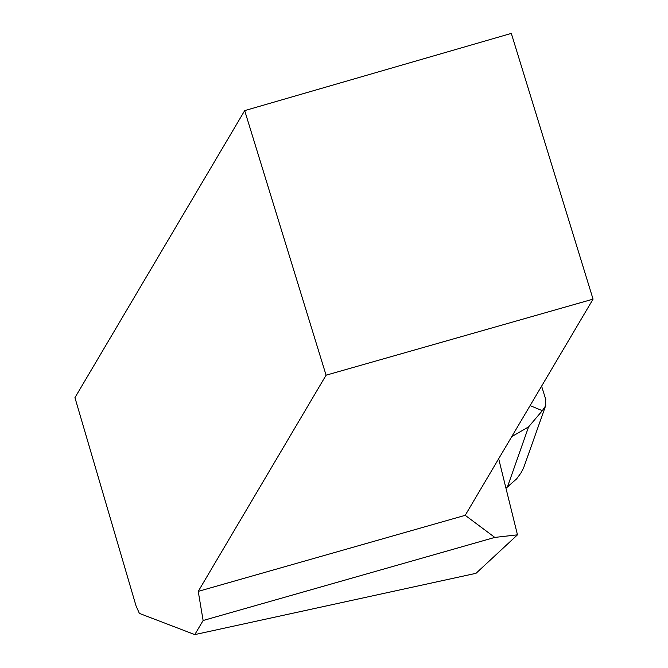 <?xml version="1.0" encoding="UTF-8"?>
<svg xmlns="http://www.w3.org/2000/svg" width="668" height="668" viewBox="0 0 668 668"><rect width="100%" height="100%" fill="white"/><g stroke="black" fill="none" stroke-linecap="round" stroke-linejoin="round"><path stroke-width="1" d="M498.679 458.732L517.475 534.834L494.804 537.414L465.212 515.32L593.059 299.139L511.312 33.4L244.688 110.612L326.084 375.191L593.059 299.139M326.084 375.191L198.237 591.372L203.122 620.505L194.78 634.6L476.017 573.311L517.475 534.834M244.688 110.612L74.941 397.652L136.022 605.826L139.378 613.399L194.78 634.6M198.237 591.372L465.212 515.32M494.804 537.414L203.122 620.505M545.472 398.554L545.748 405.626L542.324 410.678L528.58 426.885L507.455 486.897L516.623 478.889L520.973 472.936L523.553 468.034L545.355 406.561M542.324 410.678L530.091 405.618M505.885 487.924L507.455 486.897L505.918 488.058M511.755 436.621L528.58 426.885M545.798 399.606L541.606 386.146M505.943 488.158L509.876 485.185"/></g></svg>
